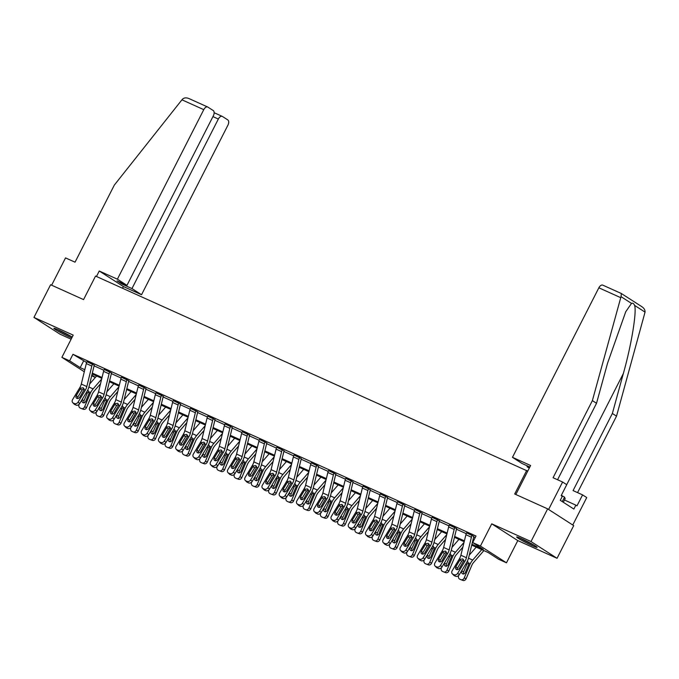<?xml version="1.0" encoding="UTF-8"?>
<svg xmlns="http://www.w3.org/2000/svg" width="679" height="679" viewBox="0 0 679 679"><rect width="100%" height="100%" fill="white"/><g stroke="black" fill="none" stroke-linecap="round" stroke-linejoin="round"><path stroke-width="1.02" d="M72.212 337.081A11.467 0.798 -153 0 0 58.623 329.994A11.467 0.798 -153 0 0 53.896 328.322A11.467 0.798 -153 0 0 59.039 331.725A11.467 0.798 -153 0 0 69.606 337.056A11.467 0.798 -153 0 0 71.753 337.989M532.378 545.721A11.467 0.798 -153 0 0 537.106 547.393A11.467 0.798 -153 0 0 531.963 543.981A11.467 0.798 -153 0 0 521.396 538.651A11.467 0.798 -153 0 0 516.668 536.979A11.467 0.798 -153 0 0 521.811 540.391A11.467 0.798 -153 0 0 532.378 545.721M95.349 377.439L91.665 375.784M527.736 471.141L95.544 276.073L83.559 299.6L50.602 284.739L33.95 317.416L59.998 334.178L71.134 339.203M526.683 470.471L514.699 493.998L547.656 508.86L573.704 525.622L557.052 558.299L531.003 541.536L491.74 523.832L480.418 546.052L506.466 562.815L498.726 559.318L488.167 552.528L471.71 545.11M491.74 523.832L517.788 540.594L557.052 558.299M517.788 540.594L506.466 562.815M547.656 508.86L531.003 541.536M471.922 544.252L483.236 549.353L472.677 542.555L476.004 536.02L72.967 354.294L86.632 362.493M94.092 365.854L103.887 370.276M111.611 372.941L111.56 373.051A1.468 0.832 114.3 0 0 111.356 373.603L121.142 378.05M128.603 381.411L138.397 385.833M145.858 389.194L155.652 393.616M163.104 396.977L172.907 401.391M180.359 404.752L190.162 409.174M197.614 412.535L207.418 416.948M214.87 420.309L224.673 424.731M232.125 428.093L241.928 432.515M249.38 435.876L259.183 440.289M266.635 443.65L276.429 448.072M283.89 451.433L293.684 455.847M301.145 459.216L310.94 463.63M318.4 466.991L328.195 471.413M335.655 474.774L345.45 479.187M352.91 482.548L362.705 486.97M370.157 490.331L379.96 494.753M387.412 498.114L397.215 502.528M404.667 505.889L414.47 510.311M421.922 513.672L431.725 518.085M439.177 521.455L448.98 525.869M456.432 529.23L466.227 533.652M473.687 537.013L475.164 537.675M472.151 535.264L472.143 535.298A5.143 2.911 114.3 0 0 471.421 537.216L466.414 557.722A7.35 4.15 -65.7 0 1 464.945 561.261L457.722 573.229L459.259 574.765L466.481 562.798A11.025 6.23 -65.7 0 0 468.688 557.476L473.696 536.979A1.468 0.832 114.3 0 1 473.9 536.427L466.583 532.854M456.661 528.618L449.328 525.079M439.406 520.844L432.073 517.296M422.151 513.061L414.818 509.513M404.896 505.278L397.563 501.739M387.641 497.503L380.308 493.956M368.629 488.591L368.612 488.617A5.143 2.911 114.3 0 0 367.899 490.535L362.892 511.041A7.35 4.15 -65.7 0 1 361.423 514.58L354.192 526.548L355.728 528.084L362.959 516.116A11.025 6.23 -65.7 0 0 365.166 510.803L370.165 490.297A1.468 0.832 114.3 0 1 370.378 489.746L363.053 486.172M351.374 480.808L351.357 480.834A5.143 2.911 114.3 0 0 350.644 482.752L345.636 503.258A7.35 4.15 -65.7 0 1 344.168 506.806L336.937 518.773L338.473 520.301L345.704 508.333A11.025 6.23 -65.7 0 0 347.911 503.02L352.919 482.514A1.468 0.832 114.3 0 1 353.122 481.971L345.798 478.398M335.876 474.163L328.551 470.615M316.864 465.251L316.847 465.276A5.143 2.911 114.3 0 0 316.134 467.194L311.126 487.7A7.35 4.15 -65.7 0 1 309.658 491.24L302.427 503.207L303.971 504.743L311.194 492.776A11.025 6.23 -65.7 0 0 313.401 487.463L318.409 466.957A1.468 0.832 114.3 0 1 318.612 466.405L311.296 462.84M294.083 454.972L299.6 457.493A5.143 2.911 114.3 0 0 298.879 459.411L293.871 479.917A7.35 4.15 -65.7 0 1 292.403 483.465L285.18 495.432L286.716 496.96L293.939 484.993A11.025 6.23 -65.7 0 0 296.146 479.68L301.153 459.174A1.468 0.832 114.3 0 1 301.357 458.631L294.041 455.057M284.119 450.822L276.786 447.274M266.864 443.039L259.531 439.5M249.609 435.264L242.276 431.717M232.354 427.481L225.021 423.934M215.099 419.707L207.766 416.159M196.087 410.795L196.07 410.82A5.143 2.911 114.3 0 0 195.357 412.739L190.349 433.244A7.35 4.15 -65.7 0 1 188.881 436.784L181.649 448.751L183.186 450.287L190.417 438.32A11.025 6.23 -65.7 0 0 192.615 433.007L197.623 412.501A1.468 0.832 114.3 0 1 197.827 411.949L190.51 408.376M180.589 404.141L173.255 400.602M163.333 396.366L156 392.818M144.321 387.454L144.304 387.48A5.143 2.911 114.3 0 0 143.592 389.398L138.584 409.904A7.35 4.15 -65.7 0 1 137.116 413.443L129.884 425.41L131.42 426.947L138.652 414.979A11.025 6.23 -65.7 0 0 140.859 409.666L145.866 389.16A1.468 0.832 114.3 0 1 146.07 388.609L138.754 385.035M128.823 380.809L121.499 377.261M111.568 373.026L104.243 369.478M94.322 365.243L86.988 361.703M84.298 371.761L61.891 357.341L73.213 335.12L33.95 317.416M61.891 357.341L69.631 360.829L80.198 367.628L84.799 369.699M72.967 354.294L69.631 360.829M472.677 542.555L480.418 546.052M91.826 375.114L95.383 377.405M464.19 541.715L454.455 537.327M446.935 533.932L437.2 529.544M429.68 526.157L419.945 521.769M412.425 518.374L402.689 513.986M395.17 510.591L385.434 506.203M377.914 502.816L368.188 498.428M360.659 495.033L350.933 490.645M343.404 487.25L333.678 482.871M326.149 479.476L316.422 475.088M308.894 471.693L299.167 467.305M291.639 463.918L281.912 459.53M274.384 456.135L264.657 451.747M257.137 448.352L247.402 443.964M239.882 440.578L230.147 436.19M222.627 432.795L212.892 428.407M205.372 425.02L195.637 420.632M188.117 417.237L178.39 412.849M170.862 409.454L161.135 405.066M153.607 401.679L143.88 397.291M136.352 393.896L126.625 389.508M119.097 386.113L109.37 381.734M101.842 378.339L92.115 373.951M92.327 373.094L102.054 377.482M109.574 380.877L119.309 385.265M126.829 388.651L136.564 393.039M144.084 396.434L153.819 400.822M161.339 404.217L171.074 408.605M178.594 411.992L188.329 416.38M195.849 419.775L205.576 424.163M213.104 427.549L222.831 431.937M230.359 435.332L240.086 439.72M247.614 443.115L257.341 447.503M264.869 450.89L274.596 455.278M282.124 458.673L291.851 463.061M299.371 466.456L309.106 470.836M316.626 474.231L326.361 478.619M333.881 482.014L343.616 486.402M351.136 489.788L360.872 494.176M368.391 497.571L378.127 501.959M385.647 505.354L395.373 509.742M402.902 513.129L412.628 517.517M420.157 520.912L429.883 525.3M437.412 528.695L447.138 533.074M454.667 536.469L464.394 540.857M83.525 361.092L80.198 367.628M466.626 532.777L466.609 532.803A5.143 2.911 114.3 0 0 465.896 534.721L460.888 555.227A7.35 4.15 -65.7 0 1 459.42 558.766L452.189 570.733A2.945 2.377 -45.1 0 0 452.324 573.814A2.945 2.377 -45.1 0 0 452.901 574.213L454.013 574.714A2.945 2.377 -45.1 0 0 457.722 573.229M463.621 559.742L461.728 561.126L459.861 560.141L455.881 566.719L457.417 568.255L461.728 561.126M452.901 574.213L454.438 575.75L455.55 576.242L454.013 574.714M454.438 575.75A2.945 2.377 134.9 0 1 453.861 575.351L452.324 573.814M457.417 568.255A2.351 1.901 -45.1 0 0 457.052 569.656M459.259 574.765A2.945 2.377 134.9 0 1 455.55 576.242M459.861 560.141L460.608 559.301L462.789 558.893L463.757 560.727L459.42 568.315A2.351 1.901 134.9 0 1 456.449 569.503A2.351 1.901 134.9 0 1 455.991 569.18A2.351 1.901 134.9 0 1 455.881 566.719M476.208 547.138L469.257 555.167M481.742 549.634L472.703 560.065A11.025 6.23 114.3 0 0 469.741 564.886L464.215 577.948L466.167 578.661A2.945 2.427 110.1 0 1 462.942 580.426A2.945 2.427 110.1 0 1 462.806 580.375M483.881 550.593L473.67 562.382A7.35 4.15 114.3 0 0 471.693 565.599L466.167 578.661M467.067 561.762L468.12 562.102M467.806 561.906L468.714 564.427L465.276 572.626A2.351 1.944 110.1 0 1 461.737 571.031L462.272 569.774M464.215 577.948A2.945 2.427 -69.9 0 1 460.99 579.713A2.945 2.427 -69.9 0 1 460.854 579.662L459.751 579.162A2.945 2.427 -69.9 0 1 458.664 575.503M469.486 563.197L467.356 563.646L466.728 564.563L463.689 571.743A2.351 1.944 -69.9 0 0 463.799 574.052M520.301 538.167A11.399 0.789 -153 0 0 534.008 545.152M563.307 502.265L565.149 498.658L564.538 497.113L561.321 495.339M562.254 501.586L564.538 497.113M532.998 544.566A9.922 0.687 27 0 1 521.37 538.642M57.528 329.51A11.399 0.789 -153 0 0 71.236 336.495M70.226 335.901A9.922 0.687 27 0 1 58.598 329.977M641.944 306.738L621.378 293.54L621.03 296.655L592.377 400.61L553.079 477.727L562.594 482.022L566.744 484.687L561.151 495.67L562.28 496.4L560.277 500.321L573.865 509.063L575.868 505.142L576.989 505.863L582.582 494.881L573.076 490.594L612.365 413.477L616.524 416.151L645.05 312.119C645.169 309.828 643.921 307.91 641.299 306.365M612.365 413.477L623.364 373.475C631.394 345.195 636.97 311.313 634.568 305.372C633.779 303.521 632.76 302.859 631.504 303.403L625.741 311.737L607.527 363.282L596.527 403.284L557.569 479.747M582.582 494.881L586.741 497.554L572.753 525.003L548.607 509.471L562.594 482.022M616.524 416.151L577.557 492.614M515.836 494.507L530.613 465.505L512.467 457.332L598.853 287.803A4.413 2.495 -65.7 0 1 602.774 285.138A4.413 2.495 -65.7 0 1 602.96 285.239M512.467 457.332L522.041 463.494L529.849 467.008M592.377 400.61L596.527 403.284M527.439 465.921L527.04 466.711L529.272 468.137M529.45 467.789L527.04 466.711M575.868 505.142L564.461 499.999M181.938 99.821L182.676 99.007C184.442 97.581 186.708 97.513 189.466 98.794L207.698 107.002A4.413 2.495 114.3 0 0 203.768 109.658L181.938 99.821L114.344 185.07L75.046 262.187L65.532 257.901L51.629 285.197M122.534 288.244L123.4 286.555L141.538 294.728L227.915 125.199A4.413 2.495 114.3 0 0 227.804 119.92L222.449 116.474A4.413 2.495 114.3 0 0 222.271 116.381A4.413 2.495 114.3 0 0 218.341 119.037L212.943 116.61M141.538 294.728L131.964 288.567L218.341 119.037M131.964 288.567L122.008 284.085L117.009 280.868L126.965 285.35L213.342 115.82A4.413 2.495 114.3 0 0 213.231 110.541L207.876 107.104A4.413 2.495 114.3 0 0 207.698 107.002M126.965 285.35L117.391 279.188L203.768 109.658M123.4 286.555L99.253 271.014L117.391 279.188M96.46 276.48L99.253 271.014M122.008 284.085L122.407 283.296M449.371 524.994L454.888 527.515A5.143 2.911 114.3 0 0 454.166 529.433L449.159 549.939A7.35 4.15 -65.7 0 1 447.69 553.478L440.467 565.446L442.004 566.982A2.945 2.377 134.9 0 1 438.294 568.467L436.758 566.931A2.945 2.377 -45.1 0 0 440.467 565.446M456.695 528.542L456.644 528.644A1.468 0.832 114.3 0 0 456.441 529.196L451.433 549.701A11.025 6.23 -65.7 0 1 449.235 555.015L442.004 566.982M449.354 525.02A5.143 2.911 114.3 0 0 448.641 526.938L443.633 547.444A7.35 4.15 -65.7 0 1 442.165 550.992L434.933 562.959A2.945 2.377 -45.1 0 0 435.069 566.031A2.945 2.377 -45.1 0 0 435.646 566.43L436.758 566.931M446.366 551.968L444.473 553.343L442.606 552.358L438.626 558.944L440.162 560.472L444.473 553.343M435.646 566.43L438.294 568.467M437.183 567.967A2.945 2.377 134.9 0 1 436.605 567.568L435.069 566.031M440.162 560.472A2.351 1.901 -45.1 0 0 439.805 561.873M442.606 552.358L443.353 551.526L445.534 551.11L446.502 552.944L442.165 560.54A2.351 1.901 134.9 0 1 439.194 561.72A2.351 1.901 134.9 0 1 438.736 561.406A2.351 1.901 134.9 0 1 438.626 558.944M437.641 519.707L437.632 519.732A5.143 2.911 114.3 0 0 436.911 521.65L431.912 542.156A7.35 4.15 -65.7 0 1 430.444 545.704L423.212 557.671L424.748 559.199A2.945 2.377 134.9 0 1 421.039 560.684L419.503 559.148A2.945 2.377 -45.1 0 0 423.212 557.671M439.449 520.759L439.389 520.869A1.468 0.832 114.3 0 0 439.186 521.413L434.178 541.918A11.025 6.23 -65.7 0 1 431.98 547.232L424.748 559.199M437.632 519.732L432.099 517.245A5.143 2.911 114.3 0 0 431.386 519.163L426.378 539.661A7.35 4.15 -65.7 0 1 424.91 543.208L417.678 555.176A2.945 2.377 -45.1 0 0 417.814 558.257A2.945 2.377 -45.1 0 0 418.391 558.656L419.503 559.148M429.111 544.185L427.218 545.568L425.351 544.575L421.37 551.161L422.907 552.698L427.218 545.568M418.391 558.656L421.039 560.684M419.936 560.183A2.945 2.377 134.9 0 1 419.35 559.785L417.814 558.257M422.907 552.698A2.351 1.901 -45.1 0 0 422.55 554.089M425.351 544.575L426.098 543.743L428.279 543.327L429.247 545.161L424.91 552.757A2.351 1.901 134.9 0 1 421.948 553.945A2.351 1.901 134.9 0 1 421.481 553.623A2.351 1.901 134.9 0 1 421.37 551.161M458.962 539.355L452.002 547.384M464.02 542.385L455.448 552.282A11.025 6.23 114.3 0 0 452.486 557.103L446.96 570.173L448.912 570.886A2.945 2.427 110.1 0 1 445.687 572.652A2.945 2.427 110.1 0 1 445.551 572.592M462.849 547.172L456.415 554.607A7.35 4.15 114.3 0 0 454.438 557.824L448.912 570.886M449.812 553.979L450.864 554.319M450.55 554.132L451.459 556.644L448.021 564.852A2.351 1.944 110.1 0 1 444.482 563.256L445.017 561.991M446.96 570.173A2.945 2.427 -69.9 0 1 443.735 571.939A2.945 2.427 -69.9 0 1 443.599 571.879L442.496 571.379A2.945 2.427 -69.9 0 1 441.409 567.72M452.231 555.422L450.101 555.863L446.434 563.969A2.351 1.944 -69.9 0 0 446.553 566.278M441.706 531.572L434.747 539.601M446.765 534.611L438.193 544.499A11.025 6.23 114.3 0 0 435.231 549.328L429.705 562.39L431.657 563.103A2.945 2.427 110.1 0 1 428.432 564.869A2.945 2.427 110.1 0 1 428.296 564.818M445.594 539.398L439.16 546.824A7.35 4.15 114.3 0 0 437.183 550.041L431.657 563.103M432.557 546.205L433.609 546.536M433.295 546.349L434.204 548.861L430.766 557.069A2.351 1.944 110.1 0 1 427.227 555.473L427.762 554.217M429.705 562.39A2.945 2.427 -69.9 0 1 426.48 564.156A2.945 2.427 -69.9 0 1 426.344 564.105L425.241 563.604A2.945 2.427 -69.9 0 1 424.154 559.946M434.976 547.639L432.846 548.08L429.187 556.186A2.351 1.944 -69.9 0 0 429.298 558.494M420.386 511.932L420.377 511.958A5.143 2.911 114.3 0 0 419.664 513.876L414.657 534.381A7.35 4.15 -65.7 0 1 413.188 537.921L405.957 549.888L407.493 551.424A2.945 2.377 134.9 0 1 403.784 552.901L402.248 551.373A2.945 2.377 -45.1 0 0 405.957 549.888M422.194 512.985L422.134 513.086A1.468 0.832 114.3 0 0 421.931 513.638L416.923 534.144A11.025 6.23 -65.7 0 1 414.725 539.457L407.493 551.424M414.861 509.437L414.844 509.462A5.143 2.911 114.3 0 0 414.131 511.38L409.123 531.886A7.35 4.15 -65.7 0 1 407.655 535.425L400.423 547.393A2.945 2.377 -45.1 0 0 400.559 550.474A2.945 2.377 -45.1 0 0 401.136 550.873L402.248 551.373M411.856 536.402L409.963 537.785L408.096 536.8L404.115 543.378L405.652 544.914L409.963 537.785M401.136 550.873L403.784 552.901M402.681 552.409A2.945 2.377 134.9 0 1 402.095 552.01L400.559 550.474M405.652 544.914A2.351 1.901 -45.1 0 0 405.295 546.315M408.096 536.8L408.843 535.969L411.024 535.553L411.992 537.386L407.655 544.974A2.351 1.901 134.9 0 1 404.692 546.162A2.351 1.901 134.9 0 1 404.226 545.848A2.351 1.901 134.9 0 1 404.115 543.378M403.139 504.149L403.122 504.174A5.143 2.911 114.3 0 0 402.409 506.093L397.402 526.598A7.35 4.15 -65.7 0 1 395.933 530.138L388.702 542.114L390.238 543.641A2.945 2.377 134.9 0 1 386.529 545.127L384.993 543.59A2.945 2.377 -45.1 0 0 388.702 542.114M404.939 505.201L404.879 505.303A1.468 0.832 114.3 0 0 404.676 505.855L399.668 526.361A11.025 6.23 -65.7 0 1 397.47 531.674L390.238 543.641M397.605 501.654L397.588 501.679A5.143 2.911 114.3 0 0 396.876 503.597L391.868 524.103A7.35 4.15 -65.7 0 1 390.4 527.651L383.168 539.618A2.945 2.377 -45.1 0 0 383.304 542.699A2.945 2.377 -45.1 0 0 383.89 543.09L384.993 543.59M394.601 528.627L392.708 530.002L390.841 529.017L386.86 535.604L388.405 537.131L392.708 530.002M383.89 543.09L386.529 545.127M385.426 544.626A2.945 2.377 134.9 0 1 384.84 544.227L383.304 542.699M388.405 537.131A2.351 1.901 -45.1 0 0 388.04 538.532M390.841 529.017L391.596 528.186L393.769 527.77L394.737 529.603L390.4 537.199A2.351 1.901 134.9 0 1 387.437 538.379A2.351 1.901 134.9 0 1 386.971 538.065A2.351 1.901 134.9 0 1 386.86 535.604M385.884 496.366L385.867 496.391A5.143 2.911 114.3 0 0 385.154 498.318L380.147 518.815A7.35 4.15 -65.7 0 1 378.678 522.363L371.447 534.331L372.983 535.867A2.945 2.377 134.9 0 1 369.274 537.344L367.738 535.816A2.945 2.377 -45.1 0 0 371.447 534.331M387.684 497.418L387.624 497.529A1.468 0.832 114.3 0 0 387.42 498.072L382.413 518.578A11.025 6.23 -65.7 0 1 380.215 523.891L372.983 535.867M380.35 493.879L380.342 493.905A5.143 2.911 114.3 0 0 379.62 495.823L374.613 516.329A7.35 4.15 -65.7 0 1 373.144 519.868L365.922 531.835A2.945 2.377 -45.1 0 0 366.049 534.916A2.945 2.377 -45.1 0 0 366.635 535.315L367.738 535.816M377.346 520.844L375.453 522.227L373.586 521.234L369.605 527.821L371.15 529.357L375.453 522.227M366.635 535.315L369.274 537.344M368.171 536.843A2.945 2.377 134.9 0 1 367.594 536.452L366.049 534.916M371.15 529.357A2.351 1.901 -45.1 0 0 370.785 530.749M373.586 521.234L374.341 520.403L376.514 519.995L377.482 521.828L373.144 529.416A2.351 1.901 134.9 0 1 370.182 530.605A2.351 1.901 134.9 0 1 369.716 530.282A2.351 1.901 134.9 0 1 369.605 527.821M424.451 523.798L417.492 531.827M429.51 526.828L420.938 536.724A11.025 6.23 114.3 0 0 417.975 541.545L412.45 554.607L414.402 555.329A2.945 2.427 110.1 0 1 411.185 557.094A2.945 2.427 110.1 0 1 411.05 557.035M428.347 531.615L421.905 539.041A7.35 4.15 114.3 0 0 419.928 542.258L414.402 555.329M415.302 538.422L416.363 538.761M416.04 538.566L416.948 541.087L413.511 549.286A2.351 1.944 110.1 0 1 409.972 547.69L410.506 546.434M412.45 554.607A2.945 2.427 -69.9 0 1 409.225 556.373A2.945 2.427 -69.9 0 1 409.089 556.322L407.986 555.821A2.945 2.427 -69.9 0 1 406.899 552.163M417.721 539.864L415.59 540.306L411.932 548.411A2.351 1.944 -69.9 0 0 412.043 550.711M407.196 516.015L400.237 524.044M412.255 519.053L403.682 528.941A11.025 6.23 114.3 0 0 400.72 533.77L395.195 546.833L397.147 547.546A2.945 2.427 110.1 0 1 393.93 549.311A2.945 2.427 110.1 0 1 393.795 549.252M411.092 523.832L404.65 531.267A7.35 4.15 114.3 0 0 402.672 534.483L397.147 547.546M398.047 530.639L399.108 530.978M398.785 530.791L399.693 533.304L396.256 541.511A2.351 1.944 110.1 0 1 392.717 539.915L393.251 538.651M395.195 546.833A2.945 2.427 -69.9 0 1 391.97 548.598A2.945 2.427 -69.9 0 1 391.834 548.539L390.731 548.046A2.945 2.427 -69.9 0 1 389.644 544.38M400.466 532.081L398.335 532.523L394.677 540.628A2.351 1.944 -69.9 0 0 394.788 542.937M389.941 508.24L382.981 516.269M395 511.27L386.427 521.166A11.025 6.23 114.3 0 0 383.465 525.987L377.94 539.05L379.892 539.763A2.945 2.427 110.1 0 1 376.675 541.528A2.945 2.427 110.1 0 1 376.539 541.477M393.837 516.057L387.395 523.484A7.35 4.15 114.3 0 0 385.417 526.7L379.892 539.763M380.792 522.864L381.853 523.203M381.539 523.008L382.438 525.521L379.001 533.728A2.351 1.944 110.1 0 1 375.462 532.132L375.996 530.876M377.94 539.05A2.945 2.427 -69.9 0 1 374.715 540.815A2.945 2.427 -69.9 0 1 374.579 540.764L373.475 540.263A2.945 2.427 -69.9 0 1 372.389 536.605M383.211 524.298L381.08 524.748L377.422 532.845A2.351 1.944 -69.9 0 0 377.532 535.154M363.095 486.096L363.087 486.122A5.143 2.911 114.3 0 0 362.365 488.04L357.358 508.546A7.35 4.15 -65.7 0 1 355.889 512.085L348.666 524.061A2.945 2.377 -45.1 0 0 348.802 527.133A2.945 2.377 -45.1 0 0 349.379 527.532L350.483 528.033A2.945 2.377 -45.1 0 0 354.192 526.548M360.091 513.069L358.198 514.444L356.331 513.46L352.359 520.038L353.895 521.574L358.198 514.444M349.379 527.532L350.916 529.068L352.019 529.569L350.483 528.033M350.916 529.068A2.945 2.377 134.9 0 1 350.339 528.669L348.802 527.133M353.895 521.574A2.351 1.901 -45.1 0 0 353.53 522.974M355.728 528.084A2.945 2.377 134.9 0 1 352.019 529.569M356.331 513.46L357.086 512.628L359.259 512.212L360.235 514.045L355.898 521.633A2.351 1.901 134.9 0 1 352.927 522.822A2.351 1.901 134.9 0 1 352.46 522.507A2.351 1.901 134.9 0 1 352.359 520.038M372.686 500.457L365.726 508.486M377.753 503.487L369.172 513.383A11.025 6.23 114.3 0 0 366.21 518.204L360.685 531.275L362.637 531.988A2.945 2.427 110.1 0 1 359.42 533.753A2.945 2.427 110.1 0 1 359.284 533.694M376.582 508.274L370.14 515.709A7.35 4.15 114.3 0 0 368.162 518.926L362.637 531.988M363.537 515.081L364.598 515.42M364.284 515.234L365.183 517.746L361.754 525.953A2.351 1.944 110.1 0 1 358.215 524.358L358.741 523.093M360.685 531.275A2.945 2.427 -69.9 0 1 357.468 533.04A2.945 2.427 -69.9 0 1 357.332 532.981L356.22 532.48A2.945 2.427 -69.9 0 1 355.134 528.822M365.956 516.524L363.825 516.965L360.167 525.071A2.351 1.944 -69.9 0 0 360.277 527.371M345.84 478.313L345.832 478.339A5.143 2.911 114.3 0 0 345.11 480.265L340.103 500.762A7.35 4.15 -65.7 0 1 338.634 504.31L331.411 516.278A2.945 2.377 -45.1 0 0 331.547 519.359A2.945 2.377 -45.1 0 0 332.124 519.758L333.228 520.25A2.945 2.377 -45.1 0 0 336.937 518.773M342.836 505.286L340.943 506.661L339.076 505.677L335.103 512.263L336.64 513.791L340.943 506.661M332.124 519.758L334.764 521.786L333.228 520.25M333.661 521.285A2.945 2.377 134.9 0 1 333.083 520.886L331.547 519.359M336.64 513.791A2.351 1.901 -45.1 0 0 336.275 515.191M338.473 520.301A2.945 2.377 134.9 0 1 334.764 521.786M339.076 505.677L339.831 504.845L342.004 504.429L342.98 506.262L338.643 513.859A2.351 1.901 134.9 0 1 335.672 515.047A2.351 1.901 134.9 0 1 335.205 514.724A2.351 1.901 134.9 0 1 335.103 512.263M355.431 492.674L348.471 500.703M360.498 495.712L351.917 505.6A11.025 6.23 114.3 0 0 348.955 510.43L343.43 523.492L345.382 524.205A2.945 2.427 110.1 0 1 342.165 525.97A2.945 2.427 110.1 0 1 342.029 525.919M359.327 500.499L352.885 507.926A7.35 4.15 114.3 0 0 350.907 511.143L345.382 524.205M346.29 507.298L347.342 507.637M347.028 507.451L347.928 509.963L344.499 518.17A2.351 1.944 110.1 0 1 340.96 516.575L341.486 515.31M343.43 523.492A2.945 2.427 -69.9 0 1 340.213 525.257A2.945 2.427 -69.9 0 1 340.077 525.198L338.965 524.706A2.945 2.427 -69.9 0 1 337.879 521.048M348.7 508.741L346.57 509.182L342.912 517.288A2.351 1.944 -69.9 0 0 343.022 519.596M334.119 473.025L334.102 473.059A5.143 2.911 114.3 0 0 333.389 474.977L328.381 495.483A7.35 4.15 -65.7 0 1 326.913 499.023L319.682 510.99L321.218 512.526A2.945 2.377 134.9 0 1 317.509 514.003L315.973 512.475A2.945 2.377 -45.1 0 0 319.682 510.99M335.918 474.078L335.867 474.188A1.468 0.832 114.3 0 0 335.664 474.74L330.656 495.246A11.025 6.23 -65.7 0 1 328.449 500.559L321.218 512.526M334.102 473.059L328.577 470.564A5.143 2.911 114.3 0 0 327.855 472.482L322.856 492.988A7.35 4.15 -65.7 0 1 321.388 496.527L314.156 508.495A2.945 2.377 -45.1 0 0 314.292 511.576A2.945 2.377 -45.1 0 0 314.869 511.974L315.973 512.475M325.589 497.503L323.688 498.887L321.821 497.902L317.848 504.48L319.385 506.016L323.688 498.887M314.869 511.974L317.509 514.003M316.406 513.511A2.945 2.377 134.9 0 1 315.828 513.112L314.292 511.576M319.385 506.016A2.351 1.901 -45.1 0 0 319.02 507.417M321.821 497.902L322.576 497.062L324.749 496.655L325.725 498.488L321.388 506.076A2.351 1.901 134.9 0 1 318.417 507.264A2.351 1.901 134.9 0 1 317.95 506.941A2.351 1.901 134.9 0 1 317.848 504.48M338.176 484.899L331.216 492.929M343.243 487.929L334.662 497.826A11.025 6.23 114.3 0 0 331.7 502.647L326.175 515.709L328.135 516.43A2.945 2.427 110.1 0 1 324.91 518.187A2.945 2.427 110.1 0 1 324.774 518.136M342.072 492.716L335.63 500.143A7.35 4.15 114.3 0 0 333.661 503.36L328.135 516.43M329.035 499.523L330.087 499.863M329.773 499.668L330.673 502.188L327.244 510.387A2.351 1.944 110.1 0 1 323.705 508.792L324.239 507.536M326.175 515.709A2.945 2.427 -69.9 0 1 322.958 517.474A2.945 2.427 -69.9 0 1 322.822 517.423L321.71 516.923A2.945 2.427 -69.9 0 1 320.624 513.265M331.445 500.958L329.315 501.408L325.657 509.505A2.351 1.944 -69.9 0 0 325.767 511.813M311.33 462.755L311.322 462.781A5.143 2.911 114.3 0 0 310.609 464.699L305.601 485.205A7.35 4.15 -65.7 0 1 304.133 488.753L296.901 500.72A2.945 2.377 -45.1 0 0 297.037 503.801A2.945 2.377 -45.1 0 0 297.614 504.191L298.718 504.692A2.945 2.377 -45.1 0 0 302.427 503.207M308.334 489.729L306.433 491.104L304.565 490.119L300.593 496.705L302.13 498.233L306.433 491.104M297.614 504.191L299.15 505.728L300.254 506.228L298.718 504.692M299.15 505.728A2.945 2.377 134.9 0 1 298.573 505.329L297.037 503.801M302.13 498.233A2.351 1.901 -45.1 0 0 301.765 499.634M303.971 504.743A2.945 2.377 134.9 0 1 300.254 506.228M304.565 490.119L305.321 489.287L307.502 488.872L308.47 490.705L304.133 498.301A2.351 1.901 134.9 0 1 301.162 499.481A2.351 1.901 134.9 0 1 300.704 499.167A2.351 1.901 134.9 0 1 300.593 496.705M320.921 477.116L313.961 485.146M325.988 480.155L317.407 490.043A11.025 6.23 114.3 0 0 314.445 494.872L308.92 507.934L310.88 508.647A2.945 2.427 110.1 0 1 307.655 510.413A2.945 2.427 110.1 0 1 307.519 510.353M324.817 484.933L318.375 492.368A7.35 4.15 114.3 0 0 316.406 495.585L310.88 508.647M311.78 491.74L312.832 492.08M312.518 491.893L313.418 494.405L309.989 502.613A2.351 1.944 110.1 0 1 306.45 501.017L306.984 499.752M308.92 507.934A2.945 2.427 -69.9 0 1 305.703 509.7A2.945 2.427 -69.9 0 1 305.567 509.64L304.455 509.14A2.945 2.427 -69.9 0 1 303.377 505.482M314.19 493.183L312.06 493.625L308.402 501.73A2.351 1.944 -69.9 0 0 308.512 504.039M294.066 455.006A5.143 2.911 114.3 0 0 293.353 456.925L288.346 477.43A7.35 4.15 -65.7 0 1 286.877 480.97L279.646 492.937A2.945 2.377 -45.1 0 0 279.782 496.018A2.945 2.377 -45.1 0 0 280.359 496.417L281.462 496.918A2.945 2.377 -45.1 0 0 285.18 495.432M291.079 481.946L289.178 483.329L287.31 482.336L283.338 488.922L284.874 490.459L289.178 483.329M280.359 496.417L281.895 497.945L283.007 498.445L281.462 496.918M281.895 497.945A2.945 2.377 134.9 0 1 281.318 497.554L279.782 496.018M284.874 490.459A2.351 1.901 -45.1 0 0 284.509 491.851M286.716 496.96A2.945 2.377 134.9 0 1 283.007 498.445M287.31 482.336L288.066 481.504L290.247 481.097L291.215 482.922L286.877 490.518A2.351 1.901 134.9 0 1 283.907 491.706A2.351 1.901 134.9 0 1 283.449 491.384A2.351 1.901 134.9 0 1 283.338 488.922M303.666 469.342L296.715 477.362M308.733 472.372L300.16 482.26A11.025 6.23 114.3 0 0 297.19 487.089L291.664 500.151L293.625 500.864A2.945 2.427 110.1 0 1 290.4 502.63A2.945 2.427 110.1 0 1 290.264 502.579M307.562 477.159L301.12 484.585A7.35 4.15 114.3 0 0 299.15 487.802L293.625 500.864M294.525 483.966L295.577 484.297M295.263 484.11L296.171 486.622L292.734 494.83A2.351 1.944 110.1 0 1 289.195 493.234L289.729 491.978M291.664 500.151A2.945 2.427 -69.9 0 1 288.448 501.917A2.945 2.427 -69.9 0 1 288.312 501.866L287.209 501.365A2.945 2.427 -69.9 0 1 286.122 497.707M296.944 485.4L294.813 485.85L294.185 486.767L291.147 493.947A2.351 1.944 -69.9 0 0 291.257 496.256M262.527 488.235A2.945 2.377 -45.1 0 0 263.104 488.634L264.64 490.17A2.945 2.377 134.9 0 1 264.063 489.771L262.527 488.235A2.945 2.377 -45.1 0 1 262.391 485.154L269.622 473.187A7.35 4.15 -65.7 0 0 271.091 469.647L276.098 449.142A5.143 2.911 114.3 0 1 276.811 447.223L282.345 449.719A5.143 2.911 114.3 0 0 281.624 451.637L276.616 472.143A7.35 4.15 -65.7 0 1 275.148 475.682L267.925 487.649L269.461 489.186A2.945 2.377 134.9 0 1 265.752 490.671L264.216 489.135A2.945 2.377 -45.1 0 0 267.925 487.649M284.153 450.746L284.102 450.848A1.468 0.832 114.3 0 0 283.898 451.399L278.891 471.905A11.025 6.23 -65.7 0 1 276.684 477.218L269.461 489.186M273.824 474.163L271.931 475.546L270.055 474.562L266.083 481.139L267.619 482.676L271.931 475.546M264.64 490.17L265.752 490.671M267.619 482.676A2.351 1.901 -45.1 0 0 267.254 484.076M263.104 488.634L264.216 489.135M270.055 474.562L270.811 473.73L272.992 473.314L273.96 475.147L269.622 482.735A2.351 1.901 134.9 0 1 266.652 483.923A2.351 1.901 134.9 0 1 266.193 483.609A2.351 1.901 134.9 0 1 266.083 481.139M286.411 461.559L279.459 469.588M291.478 464.589L282.905 474.485A11.025 6.23 114.3 0 0 279.943 479.306L274.409 492.377L276.37 493.09A2.945 2.427 110.1 0 1 273.145 494.855A2.945 2.427 110.1 0 1 273.009 494.796M290.306 469.376L283.873 476.802A7.35 4.15 114.3 0 0 281.895 480.019L276.37 493.09M277.27 476.183L278.322 476.522M278.008 476.335L278.916 478.848L275.479 487.055A2.351 1.944 110.1 0 1 271.94 485.46L272.474 484.195M274.409 492.377A2.945 2.427 -69.9 0 1 271.193 494.142A2.945 2.427 -69.9 0 1 271.057 494.083L269.953 493.582A2.945 2.427 -69.9 0 1 268.867 489.924M279.689 477.626L277.558 478.067L276.93 478.984L273.892 486.172A2.351 1.944 -69.9 0 0 274.002 488.473M265.099 441.91L265.09 441.936A5.143 2.911 114.3 0 0 264.369 443.854L259.361 464.36A7.35 4.15 -65.7 0 1 257.893 467.907L250.67 479.875L252.206 481.403A2.945 2.377 134.9 0 1 248.497 482.888L246.961 481.352A2.945 2.377 -45.1 0 0 250.67 479.875M266.898 442.963L266.847 443.073A1.468 0.832 114.3 0 0 266.643 443.616L261.636 464.122A11.025 6.23 -65.7 0 1 259.437 469.435L252.206 481.403M259.573 439.415L259.556 439.44A5.143 2.911 114.3 0 0 258.843 441.358L253.836 461.864A7.35 4.15 -65.7 0 1 252.367 465.412L245.136 477.379A2.945 2.377 -45.1 0 0 245.272 480.46A2.945 2.377 -45.1 0 0 245.849 480.859L246.961 481.352M256.569 466.388L254.676 467.763L252.809 466.779L248.828 473.365L250.364 474.893L254.676 467.763M245.849 480.859L248.497 482.888M247.385 482.387A2.945 2.377 134.9 0 1 246.808 481.988L245.272 480.46M250.364 474.893A2.351 1.901 -45.1 0 0 250.008 476.293M252.809 466.779L253.556 465.947L255.737 465.531L256.704 467.364L252.367 474.961A2.351 1.901 134.9 0 1 249.397 476.149A2.351 1.901 134.9 0 1 248.938 475.826A2.351 1.901 134.9 0 1 248.828 473.365M269.164 453.776L262.204 461.805M274.223 456.814L265.65 466.702A11.025 6.23 114.3 0 0 262.688 471.532L257.163 484.594L259.115 485.307A2.945 2.427 110.1 0 1 255.89 487.072A2.945 2.427 110.1 0 1 255.754 487.013M273.051 461.601L266.618 469.028A7.35 4.15 114.3 0 0 264.64 472.244L259.115 485.307M260.015 468.4L261.067 468.739M260.753 468.552L261.661 471.065L258.224 479.272A2.351 1.944 110.1 0 1 254.684 477.676L255.219 476.412M257.163 484.594A2.945 2.427 -69.9 0 1 253.938 486.359A2.945 2.427 -69.9 0 1 253.802 486.3L252.698 485.808A2.945 2.427 -69.9 0 1 251.612 482.141M262.433 469.843L260.303 470.284L256.637 478.389A2.351 1.944 -69.9 0 0 256.747 480.698M242.318 431.64L247.835 434.153A5.143 2.911 114.3 0 0 247.114 436.079L242.114 456.577A7.35 4.15 -65.7 0 1 240.646 460.124L233.415 472.092L234.951 473.628A2.945 2.377 134.9 0 1 231.242 475.105L229.706 473.577A2.945 2.377 -45.1 0 0 233.415 472.092M249.651 435.18L249.592 435.29A1.468 0.832 114.3 0 0 249.388 435.842L244.381 456.339A11.025 6.23 -65.7 0 1 242.182 461.661L234.951 473.628M242.301 431.666A5.143 2.911 114.3 0 0 241.588 433.584L236.581 454.09A7.35 4.15 -65.7 0 1 235.112 457.629L227.881 469.596A2.945 2.377 -45.1 0 0 228.017 472.677A2.945 2.377 -45.1 0 0 228.594 473.076L229.706 473.577M239.314 458.605L237.421 459.989L235.554 459.004L231.573 465.582L233.109 467.118L237.421 459.989M228.594 473.076L231.242 475.105M230.13 474.613A2.945 2.377 134.9 0 1 229.553 474.214L228.017 472.677M233.109 467.118A2.351 1.901 -45.1 0 0 232.753 468.51M235.554 459.004L236.3 458.164L238.482 457.756L239.449 459.59L235.112 467.177A2.351 1.901 134.9 0 1 232.15 468.366A2.351 1.901 134.9 0 1 231.683 468.043A2.351 1.901 134.9 0 1 231.573 465.582M251.909 446.001L244.949 454.03M256.968 449.031L248.395 458.928A11.025 6.23 114.3 0 0 245.433 463.749L239.908 476.811L241.86 477.524A2.945 2.427 110.1 0 1 238.635 479.289A2.945 2.427 110.1 0 1 238.499 479.238M255.796 453.818L249.363 461.245A7.35 4.15 114.3 0 0 247.385 464.461L241.86 477.524M242.759 460.625L243.812 460.965M243.498 460.769L244.406 463.29L240.969 471.489A2.351 1.944 110.1 0 1 237.429 469.893L237.964 468.637M239.908 476.811A2.945 2.427 -69.9 0 1 236.682 478.576A2.945 2.427 -69.9 0 1 236.547 478.525L235.443 478.024A2.945 2.427 -69.9 0 1 234.357 474.366M245.178 462.059L243.048 462.509L239.39 470.606A2.351 1.944 -69.9 0 0 239.5 472.915M230.588 426.353L230.58 426.378A5.143 2.911 114.3 0 0 229.867 428.296L224.859 448.802A7.35 4.15 -65.7 0 1 223.391 452.341L216.16 464.309L217.696 465.845A2.945 2.377 134.9 0 1 213.987 467.33L212.451 465.794A2.945 2.377 -45.1 0 0 216.16 464.309M232.396 427.405L232.337 427.507A1.468 0.832 114.3 0 0 232.133 428.059L227.126 448.564A11.025 6.23 -65.7 0 1 224.927 453.878L217.696 465.845M230.58 426.378L225.046 423.883A5.143 2.911 114.3 0 0 224.333 425.801L219.325 446.307A7.35 4.15 -65.7 0 1 217.857 449.846L210.626 461.822A2.945 2.377 -45.1 0 0 210.762 464.894A2.945 2.377 -45.1 0 0 211.339 465.293L212.451 465.794M222.058 450.831L220.166 452.206L218.298 451.221L214.318 457.807L215.854 459.335L220.166 452.206M211.339 465.293L213.987 467.33M212.883 466.829A2.945 2.377 134.9 0 1 212.298 466.431L210.762 464.894M215.854 459.335A2.351 1.901 -45.1 0 0 215.498 460.735M218.298 451.221L219.045 450.389L221.227 449.973L222.194 451.807L217.857 459.403A2.351 1.901 134.9 0 1 214.895 460.583A2.351 1.901 134.9 0 1 214.428 460.269A2.351 1.901 134.9 0 1 214.318 457.807M234.654 438.218L227.694 446.247M239.712 441.248L231.14 451.145A11.025 6.23 114.3 0 0 228.178 455.965L222.653 469.036L224.605 469.749A2.945 2.427 110.1 0 1 221.388 471.515A2.945 2.427 110.1 0 1 221.252 471.455M238.55 446.035L232.108 453.47A7.35 4.15 114.3 0 0 230.13 456.687L224.605 469.749M225.504 452.842L226.565 453.182M226.243 452.995L227.151 455.507L223.714 463.715A2.351 1.944 110.1 0 1 220.174 462.119L220.709 460.854M222.653 469.036A2.945 2.427 -69.9 0 1 219.427 470.802A2.945 2.427 -69.9 0 1 219.292 470.742L218.188 470.241A2.945 2.427 -69.9 0 1 217.102 466.583M227.923 454.285L225.793 454.726L222.135 462.832A2.351 1.944 -69.9 0 0 222.245 465.132M213.342 418.57L213.325 418.595A5.143 2.911 114.3 0 0 212.612 420.513L207.604 441.019A7.35 4.15 -65.7 0 1 206.136 444.567L198.905 456.534L200.441 458.062A2.945 2.377 134.9 0 1 196.732 459.547L195.196 458.011A2.945 2.377 -45.1 0 0 198.905 456.534M215.141 419.622L215.082 419.732A1.468 0.832 114.3 0 0 214.878 420.276L209.87 440.781A11.025 6.23 -65.7 0 1 207.672 446.095L200.441 458.062M207.808 416.074L207.791 416.1A5.143 2.911 114.3 0 0 207.078 418.026L202.07 438.524A7.35 4.15 -65.7 0 1 200.602 442.071L193.371 454.039A2.945 2.377 -45.1 0 0 193.507 457.12A2.945 2.377 -45.1 0 0 194.092 457.519L195.196 458.011M204.803 443.048L202.911 444.431L201.043 443.438L197.063 450.024L198.607 451.56L202.911 444.431M194.092 457.519L196.732 459.547M195.628 459.046A2.945 2.377 134.9 0 1 195.043 458.648L193.507 457.12M198.607 451.56A2.351 1.901 -45.1 0 0 198.243 452.952M201.043 443.438L201.799 442.606L203.972 442.19L204.939 444.024L200.602 451.62A2.351 1.901 134.9 0 1 197.64 452.808A2.351 1.901 134.9 0 1 197.173 452.486A2.351 1.901 134.9 0 1 197.063 450.024M217.399 430.435L210.439 438.464M222.457 433.474L213.885 443.362A11.025 6.23 114.3 0 0 210.923 448.191L205.398 461.253L207.35 461.966A2.945 2.427 110.1 0 1 204.133 463.732A2.945 2.427 110.1 0 1 203.997 463.681M221.295 438.261L214.853 445.687A7.35 4.15 114.3 0 0 212.875 448.904L207.35 461.966M208.249 445.068L209.31 445.399M208.988 445.212L209.896 447.724L206.458 455.932A2.351 1.944 110.1 0 1 202.919 454.336L203.454 453.08M205.398 461.253A2.945 2.427 -69.9 0 1 202.172 463.019A2.945 2.427 -69.9 0 1 202.036 462.968L200.933 462.467A2.945 2.427 -69.9 0 1 199.847 458.809M210.668 446.502L208.538 446.943L204.88 455.049A2.351 1.944 -69.9 0 0 204.99 457.357M190.553 408.3L190.544 408.325A5.143 2.911 114.3 0 0 189.823 410.243L184.815 430.749A7.35 4.15 -65.7 0 1 183.347 434.288L176.124 446.256A2.945 2.377 -45.1 0 0 176.251 449.337A2.945 2.377 -45.1 0 0 176.837 449.736L177.94 450.236A2.945 2.377 -45.1 0 0 181.649 448.751M187.548 435.264L185.656 436.648L183.788 435.663L179.808 442.241L181.352 443.777L185.656 436.648M176.837 449.736L178.373 451.272L179.477 451.764L177.94 450.236M178.373 451.272A2.945 2.377 134.9 0 1 177.796 450.873L176.251 449.337M181.352 443.777A2.351 1.901 -45.1 0 0 180.987 445.178M183.186 450.287A2.945 2.377 134.9 0 1 179.477 451.764M183.788 435.663L184.544 434.832L186.717 434.416L187.684 436.249L183.347 443.837A2.351 1.901 134.9 0 1 180.385 445.025A2.351 1.901 134.9 0 1 179.918 444.711A2.351 1.901 134.9 0 1 179.808 442.241M200.144 422.661L193.184 430.69M205.202 425.691L196.63 435.587A11.025 6.23 114.3 0 0 193.668 440.408L188.142 453.47L190.095 454.192A2.945 2.427 110.1 0 1 186.878 455.957A2.945 2.427 110.1 0 1 186.742 455.898M204.04 430.478L197.597 437.904A7.35 4.15 114.3 0 0 195.62 441.121L190.095 454.192M190.994 437.284L192.055 437.624M191.741 437.429L192.641 439.95L189.203 448.148A2.351 1.944 110.1 0 1 185.664 446.553L186.199 445.297M188.142 453.47A2.945 2.427 -69.9 0 1 184.917 455.236A2.945 2.427 -69.9 0 1 184.781 455.185L183.678 454.684A2.945 2.427 -69.9 0 1 182.592 451.026M193.413 438.727L191.283 439.169L187.625 447.274A2.351 1.944 -69.9 0 0 187.735 449.574M173.298 400.517L178.815 403.037A5.143 2.911 114.3 0 0 178.102 404.956L173.094 425.461A7.35 4.15 -65.7 0 1 171.626 429.001L164.394 440.968L165.931 442.504A2.945 2.377 134.9 0 1 162.222 443.99L160.685 442.453A2.945 2.377 -45.1 0 0 164.394 440.968M180.631 404.064L180.58 404.166A1.468 0.832 114.3 0 0 180.368 404.718L175.369 425.224A11.025 6.23 -65.7 0 1 173.162 430.537L165.931 442.504M173.289 400.542A5.143 2.911 114.3 0 0 172.568 402.46L167.56 422.966A7.35 4.15 -65.7 0 1 166.092 426.514L158.869 438.481A2.945 2.377 -45.1 0 0 159.005 441.562A2.945 2.377 -45.1 0 0 159.582 441.953L160.685 442.453M170.293 427.49L168.4 428.865L166.533 427.88L162.561 434.467L164.097 435.994L168.4 428.865M159.582 441.953L162.222 443.99M161.118 443.489A2.945 2.377 134.9 0 1 160.541 443.09L159.005 441.562M164.097 435.994A2.351 1.901 -45.1 0 0 163.732 437.395M166.533 427.88L167.289 427.049L169.461 426.633L170.437 428.466L166.1 436.062A2.351 1.901 134.9 0 1 163.13 437.242A2.351 1.901 134.9 0 1 162.663 436.928A2.351 1.901 134.9 0 1 162.561 434.467M182.889 414.877L175.929 422.907M187.947 417.916L179.375 427.804A11.025 6.23 114.3 0 0 176.413 432.633L170.887 445.696L172.839 446.409A2.945 2.427 110.1 0 1 169.623 448.174A2.945 2.427 110.1 0 1 169.487 448.115M186.784 422.694L180.342 430.13A7.35 4.15 114.3 0 0 178.365 433.346L172.839 446.409M173.739 429.501L174.8 429.841M174.486 429.654L175.386 432.167L171.957 440.374A2.351 1.944 110.1 0 1 168.417 438.778L168.944 437.514M170.887 445.696A2.945 2.427 -69.9 0 1 167.662 447.461A2.945 2.427 -69.9 0 1 167.526 447.402L166.423 446.909A2.945 2.427 -69.9 0 1 165.337 443.243M176.158 430.944L174.028 431.386L170.37 439.491A2.351 1.944 -69.9 0 0 170.48 441.8M161.577 395.229L161.56 395.254A5.143 2.911 114.3 0 0 160.847 397.173L155.839 417.678A7.35 4.15 -65.7 0 1 154.371 421.226L147.139 433.194L148.676 434.73A2.945 2.377 134.9 0 1 144.966 436.207L143.43 434.679A2.945 2.377 -45.1 0 0 147.139 433.194M163.376 396.281L163.325 396.392A1.468 0.832 114.3 0 0 163.121 396.935L158.114 417.441A11.025 6.23 -65.7 0 1 155.907 422.754L148.676 434.73M161.56 395.254L156.034 392.768A5.143 2.911 114.3 0 0 155.313 394.686L150.305 415.192A7.35 4.15 -65.7 0 1 148.837 418.731L141.614 430.698A2.945 2.377 -45.1 0 0 141.75 433.779A2.945 2.377 -45.1 0 0 142.327 434.178L143.43 434.679M153.038 419.707L151.145 421.09L149.278 420.097L145.306 426.684L146.842 428.22L151.145 421.09M142.327 434.178L144.966 436.207M143.863 435.706A2.945 2.377 134.9 0 1 143.286 435.315L141.75 433.779M146.842 428.22A2.351 1.901 -45.1 0 0 146.477 429.612M149.278 420.097L150.034 419.266L152.206 418.858L153.182 420.691L148.845 428.279A2.351 1.901 134.9 0 1 145.875 429.468A2.351 1.901 134.9 0 1 145.408 429.145A2.351 1.901 134.9 0 1 145.306 426.684M165.634 407.103L158.674 415.124M170.701 410.133L162.12 420.029A11.025 6.23 114.3 0 0 159.158 424.85L153.632 437.913L155.584 438.626A2.945 2.427 110.1 0 1 152.368 440.391A2.945 2.427 110.1 0 1 152.232 440.34M169.529 414.92L163.087 422.346A7.35 4.15 114.3 0 0 161.11 425.563L155.584 438.626M156.493 421.727L157.545 422.066M157.231 421.871L158.131 424.383L154.702 432.591A2.351 1.944 110.1 0 1 151.162 430.995L151.689 429.739M153.632 437.913A2.945 2.427 -69.9 0 1 150.415 439.678A2.945 2.427 -69.9 0 1 150.28 439.627L149.168 439.126A2.945 2.427 -69.9 0 1 148.081 435.468M158.903 423.161L156.773 423.611L153.114 431.708A2.351 1.944 -69.9 0 0 153.225 434.017M138.788 384.959L138.779 384.985A5.143 2.911 114.3 0 0 138.058 386.903L133.059 407.408A7.35 4.15 -65.7 0 1 131.582 410.948L124.359 422.915A2.945 2.377 -45.1 0 0 124.495 425.996A2.945 2.377 -45.1 0 0 125.072 426.395L126.175 426.896A2.945 2.377 -45.1 0 0 129.884 425.41M135.792 411.932L133.89 413.307L132.023 412.323L128.051 418.901L129.587 420.437L133.89 413.307M125.072 426.395L126.608 427.931L127.711 428.432L126.175 426.896M126.608 427.931A2.945 2.377 134.9 0 1 126.031 427.532L124.495 425.996M129.587 420.437A2.351 1.901 -45.1 0 0 129.222 421.837M131.42 426.947A2.945 2.377 134.9 0 1 127.711 428.432M132.023 412.323L132.778 411.491L134.951 411.075L135.927 412.908L131.59 420.496A2.351 1.901 134.9 0 1 128.62 421.684A2.351 1.901 134.9 0 1 128.153 421.37A2.351 1.901 134.9 0 1 128.051 418.901M148.378 399.32L141.419 407.349M153.446 402.35L144.865 412.246A11.025 6.23 114.3 0 0 141.903 417.067L136.377 430.138L138.338 430.851A2.945 2.427 110.1 0 1 135.113 432.616A2.945 2.427 110.1 0 1 134.977 432.557M152.274 407.137L145.832 414.572A7.35 4.15 114.3 0 0 143.863 417.78L138.338 430.851M139.237 413.944L140.29 414.283M139.976 414.097L140.876 416.609L137.447 424.816A2.351 1.944 110.1 0 1 133.907 423.221L134.442 421.956M136.377 430.138A2.945 2.427 -69.9 0 1 133.16 431.903A2.945 2.427 -69.9 0 1 133.025 431.844L131.913 431.343A2.945 2.427 -69.9 0 1 130.826 427.685M141.648 415.387L139.518 415.828L135.859 423.934A2.351 1.944 -69.9 0 0 135.97 426.234M107.24 418.222A2.945 2.377 -45.1 0 0 107.817 418.62L109.353 420.148A2.945 2.377 134.9 0 1 108.776 419.749L107.24 418.222A2.945 2.377 -45.1 0 1 107.104 415.141L114.335 403.173A7.35 4.15 -65.7 0 0 115.803 399.625L120.803 379.12A5.143 2.911 114.3 0 1 121.524 377.201L127.049 379.697A5.143 2.911 114.3 0 0 126.336 381.615L121.329 402.121A7.35 4.15 -65.7 0 1 119.86 405.669L112.629 417.636L114.174 419.164A2.945 2.377 134.9 0 1 110.456 420.649L108.92 419.113A2.945 2.377 -45.1 0 0 112.629 417.636M128.866 380.724L128.815 380.834A1.468 0.832 114.3 0 0 128.611 381.377L123.603 401.883A11.025 6.23 -65.7 0 1 121.397 407.196L114.174 419.164M118.536 404.149L116.635 405.524L114.768 404.54L110.796 411.126L112.332 412.654L116.635 405.524M109.353 420.148L110.456 420.649M112.332 412.654A2.351 1.901 -45.1 0 0 111.967 414.054M107.817 418.62L108.92 419.113M114.768 404.54L115.523 403.708L117.696 403.292L118.672 405.125L114.335 412.722A2.351 1.901 134.9 0 1 111.364 413.91A2.351 1.901 134.9 0 1 110.906 413.587A2.351 1.901 134.9 0 1 110.796 411.126M131.123 391.537L124.164 399.566M136.19 394.575L127.61 404.463A11.025 6.23 114.3 0 0 124.647 409.293L119.122 422.355L121.083 423.068A2.945 2.427 110.1 0 1 117.857 424.833A2.945 2.427 110.1 0 1 117.722 424.782M135.019 399.362L128.577 406.789A7.35 4.15 114.3 0 0 126.608 410.006L121.083 423.068M121.982 406.161L123.035 406.5M122.721 406.314L123.62 408.826L120.191 417.033A2.351 1.944 110.1 0 1 116.652 415.438L117.187 414.173M119.122 422.355A2.945 2.427 -69.9 0 1 115.905 424.12A2.945 2.427 -69.9 0 1 115.77 424.061L114.658 423.569A2.945 2.427 -69.9 0 1 113.58 419.902M124.393 407.604L122.262 408.045L118.604 416.151A2.351 1.944 -69.9 0 0 118.715 418.459M109.811 371.888L109.803 371.922A5.143 2.911 114.3 0 0 109.081 373.84L104.074 394.346A7.35 4.15 -65.7 0 1 102.605 397.886L95.383 409.853L96.919 411.389A2.945 2.377 134.9 0 1 93.21 412.866L91.665 411.338A2.945 2.377 -45.1 0 0 95.383 409.853M111.356 373.603L106.348 394.1A11.025 6.23 -65.7 0 1 104.142 399.422L96.919 411.389M109.803 371.922L104.269 369.427A5.143 2.911 114.3 0 0 103.556 371.345L98.548 391.851A7.35 4.15 -65.7 0 1 97.08 395.39L89.849 407.358A2.945 2.377 -45.1 0 0 89.984 410.439A2.945 2.377 -45.1 0 0 90.562 410.837L91.665 411.338M101.281 396.366L99.38 397.75L97.513 396.765L93.541 403.343L95.077 404.879L99.38 397.75M90.562 410.837L93.21 412.866M92.098 412.374A2.945 2.377 134.9 0 1 91.521 411.975L89.984 410.439M95.077 404.879A2.351 1.901 -45.1 0 0 94.712 406.28M97.513 396.765L98.268 395.925L100.45 395.517L101.417 397.351L97.08 404.939A2.351 1.901 134.9 0 1 94.109 406.127A2.351 1.901 134.9 0 1 93.651 405.804A2.351 1.901 134.9 0 1 93.541 403.343M113.868 383.762L106.917 391.791M118.935 386.792L110.363 396.689A11.025 6.23 114.3 0 0 107.392 401.51L101.867 414.572L103.828 415.285A2.945 2.427 110.1 0 1 100.602 417.05A2.945 2.427 110.1 0 1 100.467 416.999M117.764 391.579L111.322 399.006A7.35 4.15 114.3 0 0 109.353 402.223L103.828 415.285M104.727 398.386L105.78 398.726M105.466 398.531L106.365 401.051L102.936 409.25A2.351 1.944 110.1 0 1 99.397 407.655L99.932 406.398M101.867 414.572A2.945 2.427 -69.9 0 1 98.65 416.337A2.945 2.427 -69.9 0 1 98.514 416.286L97.411 415.786A2.945 2.427 -69.9 0 1 96.325 412.128M107.138 399.821L105.016 400.271L104.388 401.187L101.349 408.368A2.351 1.944 -69.9 0 0 101.46 410.676M92.556 364.114L92.548 364.139A5.143 2.911 114.3 0 0 91.826 366.057L86.819 386.563A7.35 4.15 -65.7 0 1 85.35 390.102L78.127 402.07L79.664 403.606A2.945 2.377 134.9 0 1 75.955 405.091L74.41 403.555A2.945 2.377 -45.1 0 0 78.127 402.07M94.356 365.166L94.305 365.268A1.468 0.832 114.3 0 0 94.101 365.82L89.093 386.326A11.025 6.23 -65.7 0 1 86.887 391.639L79.664 403.606M87.031 361.618L87.014 361.644A5.143 2.911 114.3 0 0 86.301 363.562L81.293 384.068A7.35 4.15 -65.7 0 1 79.825 387.616L72.594 399.583A2.945 2.377 -45.1 0 0 72.729 402.655A2.945 2.377 -45.1 0 0 73.307 403.054L74.41 403.555M84.026 388.592L82.134 389.967L80.258 388.982L76.286 395.568L77.822 397.096L82.134 389.967M73.307 403.054L75.955 405.091M74.843 404.591A2.945 2.377 134.9 0 1 74.266 404.192L72.729 402.655M77.822 397.096A2.351 1.901 -45.1 0 0 77.457 398.497M80.258 388.982L81.013 388.15L83.194 387.734L84.162 389.568L79.825 397.164A2.351 1.901 134.9 0 1 76.854 398.344A2.351 1.901 134.9 0 1 76.396 398.03A2.351 1.901 134.9 0 1 76.286 395.568M96.613 375.979L89.662 384.008M101.68 379.009L93.108 388.906A11.025 6.23 114.3 0 0 90.146 393.727L84.612 406.797L86.573 407.51A2.945 2.427 110.1 0 1 83.347 409.276A2.945 2.427 110.1 0 1 83.211 409.216M100.509 383.796L94.075 391.231A7.35 4.15 114.3 0 0 92.098 394.448L86.573 407.51M87.472 390.603L88.525 390.943M88.211 390.756L89.119 393.268L85.681 401.476A2.351 1.944 110.1 0 1 82.142 399.88L82.677 398.615M84.612 406.797A2.945 2.427 -69.9 0 1 81.395 408.563A2.945 2.427 -69.9 0 1 81.259 408.503L80.156 408.003A2.945 2.427 -69.9 0 1 79.07 404.344M89.891 392.046L87.761 392.487L87.133 393.404L84.094 400.593A2.351 1.944 -69.9 0 0 84.204 402.902M466.609 532.803L472.143 535.298M463.757 560.727L464.945 561.261M459.42 558.766L460.608 559.301M460.888 555.227L466.414 557.722M465.896 534.721L471.421 537.216M469.741 564.886L468.714 564.427M472.703 560.065L468.502 558.172M461.737 571.031L463.689 571.743M466.728 564.563L465.836 563.876M645.05 312.119L634.568 305.372M631.504 303.403L621.03 296.655M620.682 297.64L598.853 287.803M566.71 484.67L623.364 373.475M446.502 552.944L447.69 553.478M442.165 550.992L443.353 551.526M443.633 547.444L449.159 549.939M448.641 526.938L454.166 529.433M429.247 545.161L430.444 545.704M424.91 543.208L426.098 543.743M426.378 539.661L431.912 542.156M431.386 519.163L436.911 521.65M452.486 557.103L451.459 556.644M455.448 552.282L451.246 550.389M444.482 563.256L446.434 563.969M449.481 556.78L448.581 556.093M435.231 549.328L434.204 548.861M438.193 544.499L434 542.614M427.227 555.473L429.187 556.186M432.226 549.005L431.326 548.309M414.844 509.462L420.377 511.958M411.992 537.386L413.188 537.921M407.655 535.425L408.843 535.969M409.123 531.886L414.657 534.381M414.131 511.38L419.664 513.876M397.588 501.679L403.122 504.174M394.737 529.603L395.933 530.138M390.4 527.651L391.596 528.186M391.868 524.103L397.402 526.598M396.876 503.597L402.409 506.093M380.342 493.905L385.867 496.391M377.482 521.828L378.678 522.363M373.144 519.868L374.341 520.403M374.613 516.329L380.147 518.815M379.62 495.823L385.154 498.318M417.975 541.545L416.948 541.087M420.938 536.724L416.745 534.831M409.972 547.69L411.932 548.411M414.971 541.222L414.071 540.535M400.72 533.77L399.693 533.304M403.682 528.941L399.49 527.048M392.717 539.915L394.677 540.628M397.716 533.439L396.816 532.752M383.465 525.987L382.438 525.521M386.427 521.166L382.235 519.274M375.462 532.132L377.422 532.845M380.461 525.665L379.561 524.969M363.087 486.122L368.612 488.617M360.235 514.045L361.423 514.58M355.889 512.085L357.086 512.628M357.358 508.546L362.892 511.041M362.365 488.04L367.899 490.535M366.21 518.204L365.183 517.746M369.172 513.383L364.979 511.491M358.215 524.358L360.167 525.071M363.206 517.882L362.306 517.194M345.832 478.339L351.357 480.834M342.98 506.262L344.168 506.806M338.634 504.31L339.831 504.845M340.103 500.762L345.636 503.258M345.11 480.265L350.644 482.752M348.955 510.43L347.928 509.963M351.917 505.6L347.724 503.708M340.96 516.575L342.912 517.288M345.951 510.099L345.051 509.411M325.725 498.488L326.913 499.023M321.388 496.527L322.576 497.062M322.856 492.988L328.381 495.483M327.855 472.482L333.389 474.977M331.7 502.647L330.673 502.188M334.662 497.826L330.469 495.933M323.705 508.792L325.657 509.505M328.695 502.324L327.804 501.637M311.322 462.781L316.847 465.276M308.47 490.705L309.658 491.24M304.133 488.753L305.321 489.287M305.601 485.205L311.126 487.7M310.609 464.699L316.134 467.194M314.445 494.872L313.418 494.405M317.407 490.043L313.214 488.15M306.45 501.017L308.402 501.73M311.44 494.541L310.549 493.854M291.215 482.922L292.403 483.465M286.877 480.97L288.066 481.504M288.346 477.43L293.871 479.917M293.353 456.925L298.879 459.411M297.19 487.089L296.171 486.622M300.16 482.26L295.959 480.376M289.195 493.234L291.147 493.947M294.185 486.767L293.294 486.071M273.96 475.147L275.148 475.682M269.622 473.187L270.811 473.73M271.091 469.647L276.616 472.143M276.098 449.142L281.624 451.637M279.943 479.306L278.916 478.848M282.905 474.485L278.704 472.592M271.94 485.46L273.892 486.172M276.93 478.984L276.039 478.296M259.556 439.44L265.09 441.936M256.704 467.364L257.893 467.907M252.367 465.412L253.556 465.947M253.836 461.864L259.361 464.36M258.843 441.358L264.369 443.854M262.688 471.532L261.661 471.065M265.65 466.702L261.449 464.809M254.684 477.676L256.637 478.389M259.684 471.201L258.784 470.513M239.449 459.59L240.646 460.124M235.112 457.629L236.3 458.164M236.581 454.09L242.114 456.577M241.588 433.584L247.114 436.079M245.433 463.749L244.406 463.29M248.395 458.928L244.202 457.035M237.429 469.893L239.39 470.606M242.428 463.426L241.529 462.73M222.194 451.807L223.391 452.341M217.857 449.846L219.045 450.389M219.325 446.307L224.859 448.802M224.333 425.801L229.867 428.296M228.178 455.965L227.151 455.507M231.14 451.145L226.947 449.252M220.174 462.119L222.135 462.832M225.173 455.643L224.274 454.955M207.791 416.1L213.325 418.595M204.939 444.024L206.136 444.567M200.602 442.071L201.799 442.606M202.07 438.524L207.604 441.019M207.078 418.026L212.612 420.513M210.923 448.191L209.896 447.724M213.885 443.362L209.692 441.477M202.919 454.336L204.88 455.049M207.918 447.868L207.019 447.172M190.544 408.325L196.07 410.82M187.684 436.249L188.881 436.784M183.347 434.288L184.544 434.832M184.815 430.749L190.349 433.244M189.823 410.243L195.357 412.739M193.668 440.408L192.641 439.95M196.63 435.587L192.437 433.694M185.664 446.553L187.625 447.274M190.663 440.085L189.764 439.398M170.437 428.466L171.626 429.001M166.092 426.514L167.289 427.049M167.56 422.966L173.094 425.461M172.568 402.46L178.102 404.956M176.413 432.633L175.386 432.167M179.375 427.804L175.182 425.911M168.417 438.778L170.37 439.491M173.408 432.302L172.508 431.615M153.182 420.691L154.371 421.226M148.837 418.731L150.034 419.266M150.305 415.192L155.839 417.678M155.313 394.686L160.847 397.173M159.158 424.85L158.131 424.383M162.12 420.029L157.927 418.137M151.162 430.995L153.114 431.708M156.153 424.528L155.253 423.832M138.779 384.985L144.304 387.48M135.927 412.908L137.116 413.443M131.582 410.948L132.778 411.491M133.059 407.408L138.584 409.904M138.058 386.903L143.592 389.398M141.903 417.067L140.876 416.609M144.865 412.246L140.672 410.354M133.907 423.221L135.859 423.934M138.898 416.745L138.007 416.057M118.672 405.125L119.86 405.669M114.335 403.173L115.523 403.708M115.803 399.625L121.329 402.121M120.803 379.12L126.336 381.615M124.647 409.293L123.62 408.826M127.61 404.463L123.417 402.571M116.652 415.438L118.604 416.151M121.643 408.962L120.752 408.274M101.417 397.351L102.605 397.886M97.08 395.39L98.268 395.925M98.548 391.851L104.074 394.346M103.556 371.345L109.081 373.84M107.392 401.51L106.365 401.051M110.363 396.689L106.162 394.796M99.397 407.655L101.349 408.368M104.388 401.187L103.497 400.5M87.014 361.644L92.548 364.139M84.162 389.568L85.35 390.102M79.825 387.616L81.013 388.15M81.293 384.068L86.819 386.563M86.301 363.562L91.826 366.057M90.146 393.727L89.119 393.268M93.108 388.906L88.907 387.013M82.142 399.88L84.094 400.593M87.133 393.404L86.241 392.717M460.99 579.713L462.942 580.426M621.472 293.566L602.774 285.138M222.271 116.381L214.14 112.714M443.735 571.939L445.687 572.652M426.48 564.156L428.432 564.869M409.225 556.373L411.185 557.094M391.97 548.598L393.93 549.311M374.715 540.815L376.675 541.528M357.468 533.04L359.42 533.753M340.213 525.257L342.165 525.97M322.958 517.474L324.91 518.187M305.703 509.7L307.655 510.413M288.448 501.917L290.4 502.63M271.193 494.142L273.145 494.855M253.938 486.359L255.89 487.072M236.682 478.576L238.635 479.289M219.427 470.802L221.388 471.515M202.172 463.019L204.133 463.732M184.917 455.236L186.878 455.957M167.662 447.461L169.623 448.174M150.415 439.678L152.368 440.391M133.16 431.903L135.113 432.616M115.905 424.12L117.857 424.833M98.65 416.337L100.602 417.05M81.395 408.563L83.347 409.276"/></g></svg>
